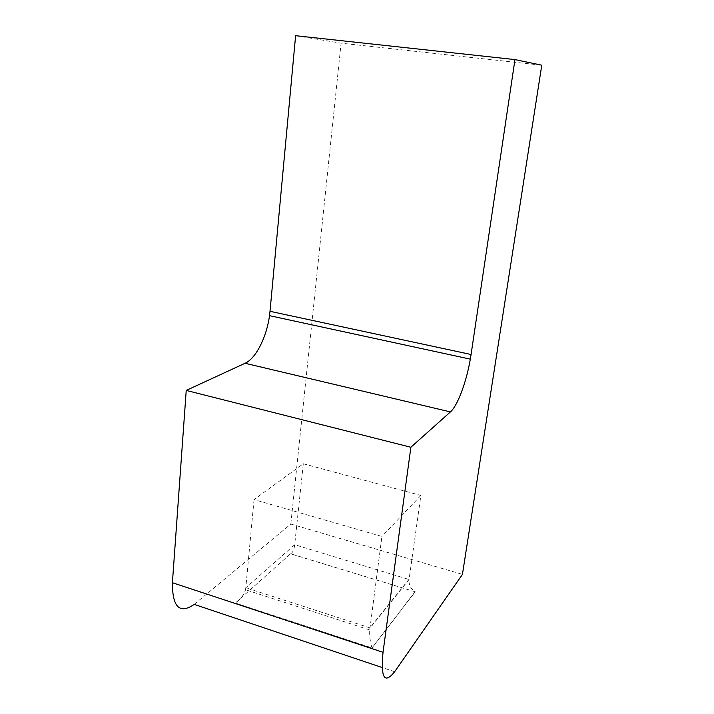 <?xml version="1.0" encoding="UTF-8"?>
<svg xmlns="http://www.w3.org/2000/svg" width="714" height="714" viewBox="0 0 714 714"><rect width="100%" height="100%" fill="white"/><g stroke="black" fill="none" stroke-linecap="round" stroke-linejoin="round"><path stroke-width="0.54" stroke-dasharray="3.57 2.68" d="M415.253 591.808L290.518 553.796L235.334 603.009L371.896 648.098L415.253 591.808L290.598 553.769C292.74 552.734 294.106 549.718 294.695 544.72L409.068 579.509C408.613 584.57 410.621 588.631 415.084 591.692L371.896 648.098M194.208 604.383L290.821 524.031L462.44 574.395M290.821 524.031L341.087 43.17L541.774 65.206M295.614 35.7L341.087 43.17M254.041 499.595L245.812 587.765L294.695 544.72L303.298 463.77L254.041 499.595L381.91 536.446L369.727 629.953C369.415 635.299 370.12 641.252 371.824 647.821L235.334 603.009M303.298 463.77L420.876 495.454L409.113 579.134L369.932 627.847L245.812 587.765L245.491 589.728C244.259 594.539 240.948 598.912 235.558 602.848L290.518 553.796M420.876 495.454L381.91 536.446M394.646 671.731L382.07 667.501M409.068 579.509L369.879 628.258M369.727 629.953L245.491 589.728"/><path stroke-width="1.07" d="M270.008 311.313L295.614 35.7L514.964 59.592L541.774 65.206L462.44 574.395L394.646 671.731C384.471 684.449 380.598 677.979 383.025 652.301L410.88 447.259L186.229 390.424L245.063 363.274C255.933 358.49 266.688 337.035 269.499 315.659L270.008 311.313L471.07 354.501L470.321 359.142C466.429 381.954 457.638 405.677 450.427 411.916L410.88 447.259M382.07 667.501L194.208 604.383C179.616 614.406 172.351 607.186 172.404 582.722L186.229 390.424M514.964 59.592L471.07 354.501M172.404 582.722L383.025 652.301M450.427 411.916L245.063 363.274M269.499 315.659L470.321 359.142"/></g></svg>
